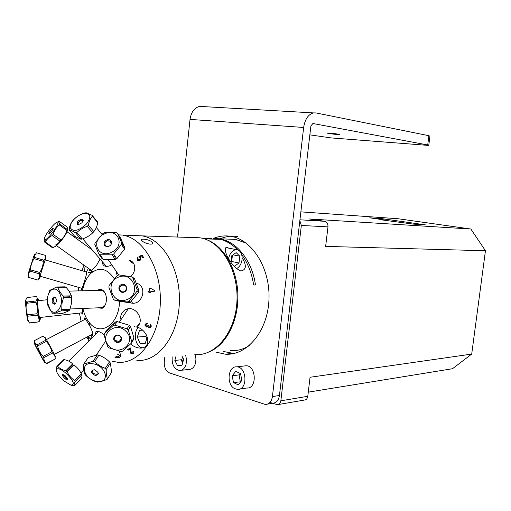 <?xml version="1.0" encoding="UTF-8"?>
<svg xmlns="http://www.w3.org/2000/svg" width="511" height="511" viewBox="0 0 511 511"><rect width="100%" height="100%" fill="white"/><g stroke="black" fill="none" stroke-linecap="round" stroke-linejoin="round"><path stroke-width="0.77" d="M428.786 145.213L429.923 136.233L428.901 135.702L427.726 144.977L428.755 145.437L331.051 137.906L309.851 134.853M337.158 134.489C330.706 133.876 327.404 133.39 327.257 133.026C329.18 132.847 341.916 134.482 339.387 134.578L337.158 134.489M267.483 404.131L272.401 403.3C276.247 403.058 278.597 400.452 279.453 395.482L272.42 396.613C271.558 401.62 269.208 404.246 265.356 404.495L169.575 372.947C165.826 371.133 164.063 367.396 164.286 361.75L164.727 357.591M272.42 396.613L303.649 127.469C304.971 119.255 308.229 114.4 313.435 112.905L315.939 112.925L428.901 135.702M427.726 144.977L312.911 123.502L310.892 125.904L279.453 395.482M213.17 238.548C218.74 236.146 224.489 235.386 230.423 236.261C252.07 239.212 270.504 268.32 268.965 299.765C267.7 331.237 246.928 355.937 225.3 354.174L215.891 352.098M223.02 351.396L233.91 353.503M237.513 236.516C231.515 235.641 225.702 236.421 220.075 238.867M177.528 237.047L190.028 119.402C191.184 112.03 194.416 107.687 199.724 106.384L203.193 106.582M234.843 388.692L237.443 389.376C247.867 390.372 247.164 366.853 236.785 366.853C227.791 365.793 226.098 384.955 234.843 388.692M240.566 373.63L241.837 380.44L238.26 384.892L233.457 382.547L232.205 375.789L235.737 371.331L240.566 373.63M239.57 389.063L246.775 388.015C257.174 388.992 256.465 365.735 246.11 365.748L244.086 365.985M233.457 382.547L240.732 381.813M232.205 375.789L239.059 374.908L240.311 381.608M240.215 373.464L239.059 374.908M172.181 356.857C171.728 364.547 174.155 369.095 179.47 370.501C182.574 370.456 184.765 368.418 186.055 364.388L186.553 359.955L185.729 355.509M181.871 355.892L183.653 359.297L182.012 365.212L177.598 365.755L174.839 360.434L175.931 356.486M182.491 357.074L181.756 359.718L182.919 361.941M174.839 360.434L181.756 359.718M181.111 370.309L188.891 369.415C191.989 369.37 194.186 367.352 195.47 363.359L195.969 359.003L195.164 354.634M181.501 359.75L182.44 363.685M213.483 238.554L235.405 239.372L246.104 243.064M249.279 345.596C243.3 349.364 237.059 351.057 230.557 350.655M201.858 238.177L211.624 238.496M219.455 238.848C236.427 241.083 252.095 260.438 255.462 284.966L253.628 285.004C251.821 273.174 247.848 263.063 241.716 254.67M237.685 249.879C232.422 244.462 226.648 240.949 220.369 239.346L204.266 238.835M210.372 351.364C226.795 343.941 238.707 320.001 237.89 294.521C237.149 269.041 223.856 246.155 207.134 239.895M242.15 257.966L243.3 259.729C246.679 266.295 245.842 270.051 240.802 270.99C230.768 266.844 221.691 248.129 226.788 247.548L230.084 248.403M221.135 250.307L221.467 249.93M227.446 247.611L228.813 248.161M216.67 238.663L216.607 239.225M236.708 289.52L237.577 289.424M237.564 289.245L236.695 289.36M219.372 248.416L219.436 247.861M236.395 307.558L237.902 299.152M237.621 289.903L237.551 289.43M236.401 268.729C239.461 267.106 241.339 264.091 242.048 259.671C242.393 253.967 240.643 250.645 236.791 249.7C232.773 249.809 230.046 252.69 228.609 258.342M238.988 262.986L231.681 261.491L230.844 262.098L231.604 255.89L236.152 252.619L239.825 256.19L238.988 262.986L234.479 266.282L232.288 264.2M227.593 247.924L225.638 247.797M239.825 256.19L233.054 254.848M231.681 261.491L232.441 255.289M138.353 327.679C132.26 332.961 136.092 348.93 143.214 347.684M147.34 336.973L145.194 343.449L140.123 343.603L137.312 337.056L139.522 330.33L142.486 330.202M146.357 334.788L145.814 336.423L146.785 338.659M137.312 337.056L145.814 336.423M140.123 343.603L145.284 343.181M69.068 368.399L68.666 367.888M72.319 364.234L73.584 365.205M63.07 374.365C63.869 376.46 65.363 377.904 67.554 378.702L67.58 378.677M70.837 385.09L74.37 385.907C73.878 385.249 74.14 383.806 75.168 381.57L74.651 380.554C71.374 378.389 68.857 375.438 67.094 371.701L73.82 364.975C77.084 367.166 79.575 370.111 81.306 373.803L74.651 380.554M67.72 379.309L67.273 379.762M64.354 359.687C67.848 360.344 70.595 361.762 72.6 363.96L65.868 370.679C62.329 369.99 59.583 368.546 57.622 366.342L64.354 359.687M68.072 369.396L67.656 368.897M65.683 379.156L66.494 378.344M75.168 381.57L81.811 374.825C82.271 375.54 81.977 376.997 80.942 379.207L74.37 385.907M81.306 373.803L81.811 374.825M66.034 373.247C73.686 380.957 75.277 384.904 70.812 385.083L64.207 381.123C57.941 375.368 55.488 371.305 56.849 368.929C58.644 368.214 61.703 369.657 66.034 373.247M67.094 371.701L65.868 370.679M57.622 366.342L56.945 366.355L56.478 367.569L56.37 370.897M65.076 375.617C68.557 379.577 68.41 380.503 64.642 378.389C61.16 374.442 61.307 373.522 65.076 375.617M63.862 360.172L63.671 359.712L56.945 366.355M88.243 357.502L97.384 354.87L93.072 361.334L83.887 363.947L87.777 358.192M83.887 363.947L83.299 364.86C83.293 368.687 83.785 371.74 84.775 374.033L85.701 375.246C88.716 378.191 92.21 380.382 96.196 381.826L97.71 382.139L106.888 379.673L107.502 378.779C106.588 376.492 106.154 373.426 106.192 369.587L110.382 363.065L111.647 372.232L107.502 378.779M98.495 373.605L98.144 373.317M106.192 369.587L105.272 368.354C101.235 366.872 97.678 364.637 94.612 361.647L98.91 355.183C102.915 356.672 106.435 358.888 109.469 361.839L110.382 363.065M97.384 354.87L98.91 355.183M94.612 361.647L93.072 361.334M111.647 372.232L111.296 372.787M96.183 381.257C82.967 378.951 79.403 361.296 92.9 363.787C107.118 365.716 110.44 384.719 96.183 381.257M94.433 369.747C99.294 372.634 99.588 374.563 95.314 375.534C90.46 372.66 90.166 370.737 94.433 369.747M109.469 361.839L105.272 368.354M93.034 369.689C91.808 372.576 93.289 374.122 97.486 374.333L98.374 372.966M125.891 331.237C137.606 342.031 119.165 357.738 108.92 345.838C98.355 335.28 115.531 320.359 125.891 331.237M114.886 341.329C111.219 337.822 116.764 332.718 120.379 336.295C124.039 339.815 118.488 344.893 114.886 341.329M107.636 346.65L108.843 347.825L121.03 351.479L122.64 351.146L131.359 343.2L131.768 341.687L128.287 330.004L127.067 328.809L114.796 325.124L113.174 325.462L104.474 333.498L104.084 335.018L107.636 346.65M131.359 343.2L133.55 339.508L132.56 340.345M128.287 330.004L130.516 326.433L133.952 338.007L131.768 341.687M114.796 325.124L117.172 321.604L129.315 325.252L127.067 328.809M104.474 333.498L106.946 329.902L115.563 321.936L117.172 321.604M115.563 321.936L113.174 325.462M129.315 325.252L130.516 326.433M133.952 338.007L133.55 339.508M129.66 327.807L128.491 326.555M127.175 328.637L128.204 329.908M118.354 342.542L113.889 339.796M115.518 340.601L119.325 341.437C123.304 340.09 120.296 333.843 116.431 335.446C114.215 336.736 113.915 338.454 115.518 340.601M126.939 299.567C112.107 305.91 103.886 281.248 119.312 276.873C133.505 271.648 141.279 294.598 126.939 299.567M121.394 284.582C126.166 282.679 128.97 290.235 124.16 292.068C119.382 293.972 116.591 286.409 121.394 284.582M118.916 274.899L117.319 275.525L109.15 285.47L108.856 287.15L113.231 299.031L114.541 300.098L127.124 302.007L128.727 301.381L136.897 291.391L137.184 289.705L132.771 277.85L131.468 276.79L118.916 274.899M127.124 302.007L128.964 302.684L116.514 300.8L114.541 300.098M136.897 291.391L138.628 292.183L130.554 302.065L128.964 302.684M130.554 302.065L128.727 301.381M132.771 277.85L134.546 278.789L138.915 290.516L137.184 289.705M132.541 277.645L133.256 277.741L131.468 276.79M133.256 277.741L134.546 278.789M138.915 290.516L138.628 292.183M121.784 285.215C118.82 287.476 118.852 289.635 121.874 291.685C125.981 293.148 128.293 286.332 124.096 285.144L121.784 285.215M111.756 252.185C97.467 259.486 90 239.416 104.666 233.808C118.124 227.548 125.514 246.027 111.756 252.185M106.575 240.081C111.123 237.851 113.755 243.926 109.156 246.104C104.576 248.34 101.989 242.233 106.575 240.081M104.48 232.735L102.966 233.463L95.103 242.936L94.803 244.405L98.827 254.012L100.067 254.765L112.094 254.81L113.634 254.069L121.497 244.45L121.778 242.968L117.613 233.457L116.374 232.722L104.48 232.735M98.827 254.012L102.085 258.707L101.21 256.413M112.094 254.81L115.243 259.511L103.318 259.454L100.067 254.765M121.497 244.45L124.543 249.221L116.764 258.77L113.634 254.069M117.613 233.457L120.666 238.298L124.818 247.758L121.778 242.968M124.818 247.758L124.543 249.221M116.764 258.77L115.243 259.511M103.318 259.454L102.085 258.707M109.092 239.653L104.167 242.795M114.598 258.547L116.144 257.844M123.183 247.094L122.691 244.411M114.956 256.049L113.359 256.694M104.653 245.478L105.062 244.961M110.644 241.364L111.385 241.186M111.136 244.347L110.491 241.128L107.074 240.994C104.717 242.591 104.321 244.264 105.879 246.015L107.706 246.538M74.063 219.315C77.589 215.814 81.243 213.822 85.037 213.343C90.856 213.809 91.348 217.341 86.512 223.939C78.79 230.883 73.38 232.198 70.288 227.887C69.847 225.383 71.106 222.528 74.063 219.315M82.009 222.713C77.359 225.613 76.024 225.044 78.011 221.001C82.641 218.101 83.976 218.676 82.009 222.713M88.397 225.147C89.099 221.404 90.409 218.433 92.331 216.23L92.133 215.342L86.238 212.787L84.462 212.985C80.431 214.281 77.02 216.319 74.229 219.091L73.13 220.235C71.163 222.426 69.815 225.377 69.087 229.081L69.253 229.988C70.697 230.18 72.798 231.113 75.551 232.799L76.842 232.537C79.69 229.726 83.172 227.65 87.285 226.322L88.397 225.147L93.845 231.636L92.74 232.805C89.898 235.597 86.442 237.653 82.36 238.976L76.842 232.537M92.331 216.23L97.703 222.726C97.039 226.405 95.755 229.375 93.845 231.636M92.133 215.342L97.499 221.838L97.703 222.726M77.02 222.381L77.838 223.345M76.082 233.418L76.548 232.607M69.087 229.081L69.4 229.445M75.551 232.799L80.866 239.193L74.766 236.382L69.253 229.988M87.285 226.322L92.74 232.805M82.36 238.976L81.07 239.231M77.302 233.067L77.046 234.543M80.438 238.49L81.964 238.516M83.248 220.605L82.871 220.209C79.435 220.541 77.851 222.049 78.119 224.725M50.544 228.308C54.568 223.511 57.047 221.493 57.986 222.253C58.101 224.355 55.814 228.366 51.132 234.287C48.596 237.296 46.61 239.167 45.172 239.895C42.943 239.876 44.732 236.012 50.544 228.308M51.209 231.924C48.143 234.958 48.028 234.345 50.876 230.103C53.942 227.056 54.057 227.67 51.209 231.924M44.061 239.633L44.847 242.316L45.396 242.054C46.737 239.282 48.979 237.13 52.122 235.59L53.125 234.357C54.307 230.563 56.363 227.421 59.295 224.929L59.717 223.99L58.72 221.953L59.084 221.193L66.692 226.705C67.797 228.27 68.04 229.222 67.414 229.554L59.717 223.99M58.522 221.48L57.571 221.998M59.295 224.929L66.998 230.499C65.855 234.255 63.818 237.398 60.892 239.921L53.125 234.357M64.891 228.973L65.459 228.142M52.537 228.366L53.201 228.845M52.263 230.071L51.413 229.465M44.847 242.316L52.588 247.809L52.933 247.401M52.122 235.59L59.896 241.147C58.516 243.926 56.267 246.059 53.15 247.554L45.396 242.054M53.15 247.554L52.588 247.809M67.414 229.554L66.998 230.499M60.892 239.921L59.896 241.147M54.338 246.915C55.712 246.596 57.877 244.699 60.828 241.224C65.216 235.705 67.478 231.758 67.612 229.375M66.628 228.985L65.638 229.516M62.278 238.592C59.193 242.597 56.945 244.718 55.546 244.961M52.92 229.426L50.04 233.22M34.39 256.19C35.01 253.565 34.748 253.756 33.605 256.765L28.61 272.491C27.92 275.142 27.869 275.838 28.45 274.586M28.603 277.371L28.852 273.155L30.513 269.802C30.647 265.771 31.842 262.054 34.077 258.655L34.409 256.171L36.447 252.766L45.543 255.449C45.977 257.301 45.37 258.86 43.71 260.131L34.505 257.429M31.133 269.98L31.024 271.411M31.03 271.398L39.353 273.813M28.616 277.46L37.725 280.002L28.578 277.364M30.117 271.143L39.347 273.826C39.852 276.208 39.309 278.265 37.725 280.002M34.077 258.655L43.294 261.357C43.16 265.362 41.985 269.073 39.749 272.484L30.513 269.802M43.71 260.131L43.294 261.357M39.749 272.484L39.347 273.826M40.407 276.31L40.407 276.317C37.84 283.56 41.021 272.031 44.182 262.692C46.073 257.174 46.533 256.273 45.562 259.997M86.672 272.069L45.364 259.939C45.198 259.326 39.775 276.489 40.209 276.253L82.156 288.402M27.236 303.208L26.981 301.988M26.016 299.599C25.659 299.74 25.512 301.241 25.563 304.09L27.23 318.832L28.06 321.17M27.498 301.931L28.028 303.119M27.696 316.213L37.239 315.159C38.842 317.293 39.353 319.528 38.779 321.866L29.497 323.067L27.626 319.298L27.492 314.802C26.067 311.071 25.729 307.239 26.483 303.285L26.457 302.046C25.588 300.634 25.806 299.127 27.096 297.517L36.517 296.508C37.418 297.875 37.239 299.382 35.981 301.017L26.457 302.046M38.932 322.013L39.928 319.899M38.779 321.866L29.325 322.92M26.483 303.285L36.019 302.257C37.444 305.961 37.788 309.787 37.041 313.748L37.239 315.159M37.041 313.748L27.492 314.802M35.981 301.017L36.019 302.257M40.343 317.433C40.318 319.286 40.158 320.09 39.858 319.854C38.536 319.107 36.498 296.936 37.878 298.354L38.664 300.666M38.146 300.724L37.961 300.743C37.156 301.541 38.715 317.031 39.654 317.523L82.641 312.738M34.492 342.178L35.31 344.606M39.398 352.424L40.395 354.302M45.332 362.708L46.705 363.66L55.239 358.99L46.507 363.398C44.713 361.999 43.818 360.076 43.831 357.617L52.467 353.044C54.377 354.525 55.303 356.512 55.239 358.99M51.822 351.779L43.173 356.359C40.318 353.42 38.453 349.965 37.578 345.992L46.239 341.45C49.082 344.369 50.947 347.812 51.822 351.779L52.467 353.044M43.831 357.617L43.173 356.359M55.354 356.735C55.673 356.161 44.93 336.238 44.936 337.413M37.578 345.992L36.945 344.868L35.431 343.814L34.346 340.677L42.918 336.2C44.776 337.049 45.677 338.429 45.6 340.332L46.239 341.45M44.681 362.414C45.013 363.877 33.873 343.2 34.231 343.015L44.681 362.414M37.712 349.505L41.193 355.956L37.712 349.505M45.6 340.332L36.945 344.868M192.839 237.558L199.827 237.787C220.695 240.649 238.471 269.546 236.976 300.755C235.737 331.997 215.674 356.467 194.825 354.608M121.663 240.445L122.008 240.227L121.663 240.445M118.514 234.881L142.02 235.871C162.977 238.867 180.907 269.712 179.355 303.068C178.064 336.462 157.778 362.478 136.846 360.357C157.778 362.478 178.064 336.462 179.355 303.068C180.907 269.712 162.977 238.867 142.02 235.871L199.827 237.787M131.155 261.843L131.979 261.568M120.149 355.56L117.032 353.919M84.526 317.944L84.871 319.407M84.2 319.758L84.813 318.046L85.139 318.347L90.364 326.989C93.104 332.814 93.539 335.804 91.673 335.951L90.466 335.197M95.551 334.45L95.876 331.799C97.199 330.687 99.696 331.467 103.363 334.149L104.129 334.788M95.876 331.799L95.749 334.258M136.252 283.075L136.558 283.171C148.305 286.518 142.064 306.843 130.203 302.729L129.507 302.499M117.179 275.678L115.978 270.958M133.946 263.983L130.369 261.536M135.013 326.325L134.412 326.318M120.954 319.726C120.098 315.849 121.394 312.649 124.844 310.12C134.987 303.368 146.274 321.1 136.546 327.027L139.254 323.987M136.546 327.027C147.449 329.11 152.687 346.56 141.777 348.023L140.033 348.106C136.692 347.87 133.537 346.49 130.561 343.967M82.028 288.37L81.792 289.213M88.544 268.428L86.621 271.354C86.781 272.619 86.41 274.777 85.516 277.837L82.194 288.293C81.581 289.973 81.217 289.909 81.115 288.102M82.258 308.478L82.392 309.525C82.782 312.821 82.712 314.329 82.188 314.041L81.517 312.866M119.044 351.076C120.609 353.931 120.845 356.135 119.746 357.674L115.818 357.745L114.911 357.221M115.013 357.055L115.818 357.745M115.627 356.097L118.086 356.997L120.424 355.126M148.311 291.257L148.503 292.075M78.394 290.887L78.694 287.399M82.022 270.702L83.932 265.145M122.959 235.245C143.917 238.273 161.866 269.763 160.294 303.834C158.991 337.937 138.66 364.464 117.741 362.254L112.331 361.239M89.016 340.946L86.927 337.075M81.134 321.368L79.416 313.096M151.435 241.543L152.444 242.591C154.079 245.357 145.916 244.073 142.563 241.301L141.553 240.355C139.701 238.286 148.011 239.065 151.435 241.543M97.512 290.427C99.294 289.079 101.101 289.06 102.935 290.369C104.832 291.928 105.975 294.362 106.377 297.677C106.639 302.876 105.253 306.415 102.206 308.286L97.914 307.826M82.495 290.791C83.9 283.075 86.8 277.173 91.194 273.072C99.562 266.595 107.284 268.531 114.355 278.872M119.529 301.279C119.216 324.74 100.028 337.273 89.195 322.39C86.25 318.666 84.149 314.016 82.897 308.452M88.85 336.053L89.272 337.937C89.125 339.061 88.876 339.138 88.531 338.173L87.835 336.589M90.23 339.738L90.032 337.694L90.517 339.451M121.286 239.633L121.912 240.988M143.565 257.372L142.927 257.851L141.656 255.966L140.033 256.809L140.966 257.442L140.206 260.24L138.673 260.827L137.184 260.073L137.689 257.429L138.149 257.985L137.727 259.658L139.727 259.665L140.276 257.729L138.903 256.669L141.988 255.027L143.565 257.372M100.086 259.071L96.477 265.465L91.878 270.044L89.834 270.913L89.112 268.831M84.526 271.437L85.069 265.956M129.647 260.412C135.939 261.862 136.571 271.909 130.471 276.623M111.813 264.87L110.261 265.631C106.154 267.029 103.631 266.429 102.673 263.836L102.551 261.951M154.673 291.213L150.413 291.807L150.515 292.726L149.774 292.829L149.672 291.915L148.094 292.132L148.005 291.302L149.576 291.078L149.269 288.147L150.01 288.044L154.603 290.529L154.673 291.213M132.886 353.261L132.758 351.728L133.314 351.44C134.054 352.762 134.061 353.535 133.32 353.772L130.886 353.229C130.554 353.465 130.318 352.513 130.177 350.374L130.075 348.885L128.178 350.214L127.654 349.626L130.222 347.819L131.384 352.909L132.886 353.261M149.378 327.212L150.681 326.644L149.94 325.085L150.336 324.402L151.307 326.899L149.103 327.96L148.133 326.606L146.229 327.066L144.983 324.236L147.392 323.061L147.232 323.846L145.609 324.504L146.478 326.286L148.081 325.628L148.177 325.073L148.816 325.437L149.378 327.212M89.412 269.041L89.546 270.785M125.355 313.115L123.732 315.555M102.602 262.009L102.673 263.836M87.981 336.513L88.85 338.218L88.703 336.136M61.116 297.459C63.185 307.577 55.386 316.565 50.41 310.03L47.561 302.921C47.018 297.242 48.232 292.969 51.196 290.101C55.801 287.463 59.104 289.916 61.116 297.459M52.103 301.567C52.767 296.137 54.262 295.454 56.587 299.523C55.91 304.971 54.415 305.648 52.103 301.567M47.363 303.31L47.632 304.888L50.532 310.701L52.914 313.575L53.872 314.01C55.303 313.007 57.686 311.953 61.033 310.854L61.722 309.685L62.055 302.895L63.524 297.664L63.243 296.061C60.49 293.173 58.682 290.286 57.832 287.386L56.868 286.984L49.784 290.312L47.664 296.623L47.363 303.31M61.033 310.854L69.209 310.503L67.88 311.282L62.042 313.633L53.872 314.01M63.524 297.664L71.7 297.415L71.489 303.362L69.905 309.34L61.722 309.685M57.832 287.386L65.996 287.227L68.749 290.535L71.419 295.831L63.243 296.061M64.392 287.259L65.031 286.824L56.868 286.984M52.62 303.125L53.911 303.08M65.031 286.824L65.996 287.227M71.419 295.831L71.7 297.415M69.905 309.34L69.209 310.503M55.642 303.815L55.028 303.834L55.725 303.719M61.346 310.356L61.927 310.816M67.816 310.56L68.959 309.379M71.38 297.428L71.048 295.837M69.362 295.888L69.79 297.472M55.501 297.21L55.29 297.217C53.738 297.421 53.055 298.814 53.24 301.394L55.028 303.834M221.774 343.022L221.372 342.83M278.406 404.52L304.294 400.075C306.204 399.947 307.367 398.682 307.788 396.293L310.049 377.271L471.704 354.085L485.45 250.741L325.641 246.398L327.973 226.871C328.094 223.85 327.008 221.991 324.709 221.301L309.525 218.983L470.855 229.024L485.45 250.741M299.842 220.643L301.337 225.453L280.852 400.809C280.43 403.281 279.255 404.584 277.326 404.706L269.961 402.425M385.55 220.1L369.696 217.82L382.132 218.682L425.516 224.885L413.425 224.112L381.034 219.8L385.55 220.1L385.511 220.445M382.132 218.682L382.017 219.596M224.003 339.674L224.699 339.617M471.704 354.085L452.478 368.725L308.28 392.148M470.855 229.024L397.948 218.727L300.87 211.867M222.234 342.53L221.595 342.587M190.028 119.402L303.649 127.469M307.788 396.293L280.852 400.809M324.645 221.295L299.944 219.8L324.709 221.301M301.337 225.453L327.973 226.871M232.416 353.446L225.3 354.174M199.724 106.384L313.435 112.905M246.11 365.748L236.785 366.853M233.061 269.348L232.147 269.156M220.177 249.259L220.988 249.413M226.801 247.771L236.791 249.7M80.866 372.941L83.676 370.092M68.736 361.098L98.527 331.492M72.843 364.624L66.379 371.095M70.812 385.083L72.019 385.479M56.849 368.929L56.478 367.569M96.387 354.973L105.636 341.112M119.395 322.071L128.172 308.887M116.649 335.107L116.431 335.446M121.241 338.397L119.325 341.437M130.969 301.599L132.917 302.346M126.172 286.096L124.096 285.144M123.33 292.292L121.874 291.685M108.389 259.856L118.718 274.969M111.66 242.917L110.491 241.128M106.154 246.43L105.879 246.015M82.756 238.841L106.326 266.359M96.33 227.504L102.015 234.332M70.288 227.887L69.202 229.797M85.037 213.343L86.238 212.787M82.035 238.592L80.987 239.129M83.242 220.65L82.871 220.209M45.172 239.895L45.064 242.227M57.986 222.253L58.72 221.953M56.523 245.657L93.04 271.622M67.024 231.77L92.389 250.09M28.61 272.491L28.852 273.155M33.605 256.765L34.409 256.171M27.23 318.832L27.626 319.298M25.563 304.09L26.47 302.787M37.961 300.743L47.306 299.733M54.364 354.359L92.817 333.951M46.424 339.56L85.637 319.011M44.942 337.516L44.438 337.215M44.649 362.305L46.507 363.398M35.31 344.644L35.431 343.814M92.683 335.42L91.68 335.951M151.205 325.303L150.317 325.36M148.803 325.456L148.12 325.494M145.737 325.648L144.964 325.699M137.631 326.159L137.025 326.197M142.435 347.902L140.052 348.106M118.367 356.933L117.485 357.017M104.142 292.394L102.935 290.369M103.586 306.006L102.206 308.286M89.195 322.39L89.827 325.992M91.558 335.912L91.929 338.052M91.194 273.072L91.878 270.044M151.991 243.951L152.444 242.591M91.328 272.472L88.09 272.484M50.41 310.03L50.532 310.701M51.196 290.101L51.387 289.29M70.026 308.989L103.26 307.603M69.138 291.11L102.839 290.299M69.63 296.789L63.421 296.974"/></g></svg>
